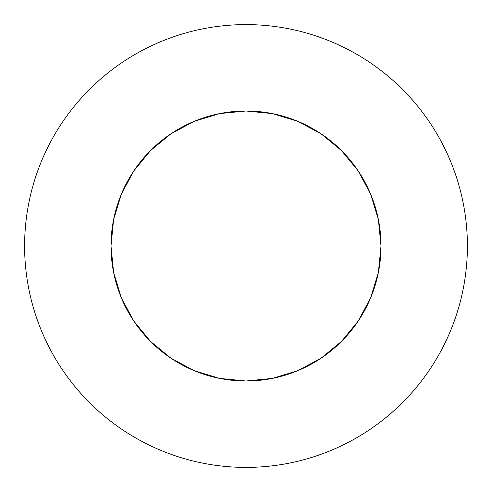 <?xml version="1.0" encoding="UTF-8"?>
<svg xmlns="http://www.w3.org/2000/svg" width="492" height="492" viewBox="0 0 492 492"><rect width="100%" height="100%" fill="white"/><g stroke="black" fill="none" stroke-linecap="round" stroke-linejoin="round"><path stroke-width="0.74" d="M380.999 246A134.999 134.999 0 0 1 246 380.999A134.999 134.999 0 0 1 111.001 246L113.597 219.666L121.278 194.34L133.75 171.001L150.54 150.54L171.001 133.75L194.34 121.278L219.666 113.597L246 111.001L272.334 113.597L297.66 121.278L320.999 133.75L341.46 150.54L358.25 171.001L370.722 194.34L378.403 219.666L380.999 246L378.403 272.334L370.722 297.66L358.25 320.999L341.46 341.46L320.999 358.25L297.66 370.722L272.334 378.403L246 380.999L219.666 378.403L194.34 370.722L171.001 358.25L150.54 341.46L133.75 320.999L121.278 297.66L113.597 272.334L111.001 246A134.999 134.999 0 0 1 246 111.001A134.999 134.999 0 0 1 380.999 246M24.6 246A221.4 221.4 0 0 1 246 24.6A221.4 221.4 0 0 1 467.4 246C467.4 231.461 465.979 217.064 463.144 202.809C460.309 188.547 456.109 174.703 450.549 161.271C444.983 147.846 438.163 135.085 430.088 122.994C422.013 110.909 412.831 99.728 402.554 89.446C392.272 79.169 381.091 69.987 369.006 61.912C356.915 53.837 344.154 47.017 330.729 41.451C317.297 35.891 303.453 31.691 289.191 28.856C274.936 26.021 260.539 24.6 246 24.6C231.461 24.6 217.064 26.021 202.809 28.856C188.547 31.691 174.703 35.891 161.271 41.451C147.846 47.017 135.085 53.837 122.994 61.912C110.909 69.987 99.728 79.169 89.446 89.446C79.169 99.728 69.987 110.909 61.912 122.994C53.837 135.085 47.017 147.846 41.451 161.271C35.891 174.703 31.691 188.547 28.856 202.809C26.021 217.064 24.6 231.461 24.6 246C24.6 260.539 26.021 274.936 28.856 289.191C31.691 303.453 35.891 317.297 41.451 330.729C47.017 344.154 53.837 356.915 61.912 369.006C69.987 381.091 79.169 392.272 89.446 402.554C99.728 412.831 110.909 422.013 122.994 430.088C135.085 438.163 147.846 444.983 161.271 450.549C174.703 456.109 188.547 460.309 202.809 463.144C217.064 465.979 231.461 467.4 246 467.4C260.539 467.4 274.936 465.979 289.191 463.144C303.453 460.309 317.297 456.109 330.729 450.549C344.154 444.983 356.915 438.163 369.006 430.088C381.091 422.013 392.272 412.831 402.554 402.554C412.831 392.272 422.013 381.091 430.088 369.006C438.163 356.915 444.983 344.154 450.549 330.729C456.109 317.297 460.309 303.453 463.144 289.191C465.979 274.936 467.4 260.539 467.4 246A221.4 221.4 0 0 1 246 467.4A221.4 221.4 0 0 1 24.6 246M430.088 122.994C422.013 110.909 412.831 99.728 402.554 89.446C392.272 79.169 381.091 69.987 369.006 61.912M122.994 61.912C110.909 69.987 99.728 79.169 89.446 89.446C79.169 99.728 69.987 110.909 61.912 122.994M61.912 369.006C69.987 381.091 79.169 392.272 89.446 402.554C99.728 412.831 110.909 422.013 122.994 430.088M369.006 430.088C381.091 422.013 392.272 412.831 402.554 402.554C412.831 392.272 422.013 381.091 430.088 369.006M113.597 219.666L121.278 194.34M150.54 150.54L171.001 133.75L194.34 121.278L219.647 113.597M272.334 113.597L297.66 121.278M341.46 150.54L358.25 171.001L370.722 194.34L378.403 219.647M378.403 272.334L370.722 297.66M341.46 341.46L320.999 358.25L297.66 370.722L272.353 378.403M219.666 378.403L194.34 370.722M150.54 341.46L133.75 320.999L121.278 297.66L113.597 272.353"/></g></svg>
